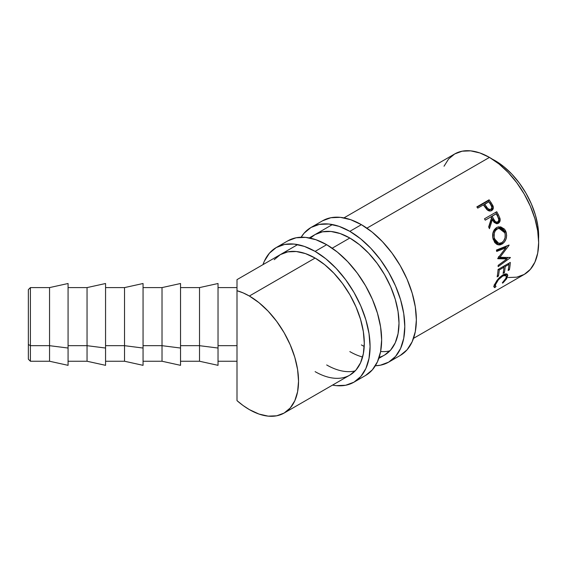 <?xml version="1.0" encoding="UTF-8"?>
<svg xmlns="http://www.w3.org/2000/svg" width="567" height="567" viewBox="0 0 567 567"><rect width="100%" height="100%" fill="white"/><g stroke="black" fill="none" stroke-linecap="round" stroke-linejoin="round"><path stroke-width="0.85" d="M68.075 283.521L68.075 365.318L68.075 348.039L49.549 345.679L30.398 345.679L30.398 287.597L30.398 345.679L49.549 345.679L49.549 287.597L49.549 345.679L68.075 348.039L68.075 283.507L49.549 287.597L30.398 287.597L28.35 289.645L28.35 344.495L30.398 345.679L30.398 361.243L30.398 345.679L28.35 344.495L28.35 289.659M105.561 283.521L105.561 365.318L105.561 348.039L87.042 345.679L68.075 345.679L87.042 345.679L87.042 287.597L87.042 345.679L105.561 348.039L105.561 283.507L87.042 287.597L68.075 287.597M143.054 283.521L143.054 365.318L143.054 348.039L124.527 345.679L105.561 345.679L124.527 345.679L124.527 287.597L124.527 345.679L143.054 348.039L143.054 283.507L124.527 287.597L105.561 287.597M180.54 283.521L180.54 365.318L180.54 348.039L162.02 345.679L143.054 345.679L162.02 345.679L162.02 287.597L162.02 345.679L180.54 348.039L180.54 283.507L162.02 287.597L143.054 287.597M218.033 283.521L218.033 365.332L218.033 348.039L199.513 345.679L180.54 345.679L199.513 345.679L199.513 287.597L199.513 345.679L218.033 348.039L218.033 283.507L199.513 287.597L180.54 287.597M508.294 277.518L516.792 277.178L524.248 274.421A69.55 40.158 -120 0 0 534.908 218.685A69.55 40.158 -120 0 0 489.47 157.399L366.906 228.161L489.47 157.399L479.873 152.948L470.653 150.857L462.148 151.198L454.699 153.955L448.582 159.029L444.032 166.223M378.813 358.379L384.596 355.041L390.713 349.967L395.263 342.773L398.055 333.736L399.005 323.204L398.055 311.581L395.263 299.312L390.713 286.867L384.596 274.733L377.147 263.372L368.642 253.208L359.421 244.653L349.825 238.02L340.228 233.576L331 231.478L322.503 231.818L315.046 234.575A69.55 40.158 60 0 1 349.825 238.02L332.191 248.204L349.825 238.02A69.55 40.158 60 0 1 395.263 299.312A69.55 40.158 60 0 1 384.596 355.041A69.55 40.158 60 0 1 379.167 357.323M236.999 280.289L236.999 290.715A69.55 40.158 60 0 1 249.36 296.024L315.11 258.063L249.36 296.024A69.55 40.158 60 0 1 294.797 357.316A69.55 40.158 60 0 1 284.131 413.045A69.55 40.158 60 0 1 249.36 409.601A69.55 40.158 60 0 1 236.999 400.642L236.999 362.965M491.667 210.555C493.255 209.606 493.708 208.068 493.028 205.949L492.085 206.672L490.164 203.383A67.501 38.974 -120 0 0 488.279 200.718A67.501 38.974 60 0 1 490.164 203.383L491.043 202.561L490.164 203.383L492.085 206.672L493.028 205.949L491.043 202.561A69.55 40.158 -120 0 0 489.094 199.811L488.279 200.718L477.067 207.189L489.094 199.811L476.847 206.884L489.094 199.811A69.55 40.158 60 0 1 491.043 202.561L493.34 207.338L492.61 209.783L491.369 210.711L489.186 210.945L487.889 210.378L484.105 205.878A69.55 40.158 -120 0 0 483.403 204.871L477.747 208.132A69.55 40.158 -120 0 0 476.847 206.884A69.55 40.158 -120 0 1 477.747 208.132L483.403 204.871A69.55 40.158 -120 0 1 484.105 205.878L486.741 209.414C488.371 211.059 490.016 211.441 491.667 210.555L491.844 210.442M496.742 223.767L498.556 222.094L499.017 220.18L497.294 215.233A67.501 38.974 -120 0 0 495.714 212.32A67.501 38.974 60 0 1 497.294 215.233L498.386 214.773A69.55 40.158 -120 0 0 496.735 211.732L484.487 218.798L496.735 211.732A69.55 40.158 60 0 1 498.386 214.773L500.066 218.749L499.676 221.931L498.329 223.299L496.635 223.738L494.133 222.42L492.376 219.713L489.441 228.678A69.55 40.158 -120 0 0 488.655 226.949L491.49 218.012A69.55 40.158 -120 0 0 490.894 216.899L485.239 220.159A69.55 40.158 -120 0 0 484.487 218.798A69.55 40.158 -120 0 1 485.239 220.159L490.894 216.899A69.55 40.158 -120 0 1 491.49 218.012L488.655 226.949A69.55 40.158 -120 0 1 489.441 228.678L492.376 219.713L497.408 223.674L498.329 223.299C499.938 222.264 500.484 220.62 499.974 218.366L498.386 214.773L497.294 215.233L498.832 218.727L499.974 218.366L498.832 218.727C499.307 220.917 498.747 222.533 497.139 223.568L496.791 223.745M505.799 231.244L506.65 235.525L506.019 239.054L504.375 242.088L500.732 244.703L499.421 244.965L496.876 244.377L494.722 242.527L492.829 237.92L492.992 232.654L494.339 229.628L497.202 227.261L500.696 226.857L504.51 229.146L505.799 231.244M506.933 258.913L497.769 258.715A69.55 40.158 -120 0 0 497.741 258.41L505.799 247.822L496.699 251.45A69.55 40.158 -120 0 0 496.423 250.054L509.067 245.022A69.55 40.158 60 0 1 509.102 245.22L499.952 257.283L510.378 257.503A69.55 40.158 60 0 1 510.385 257.694L498.145 266.646A69.55 40.158 -120 0 0 498.145 265.37L506.933 258.913L505.488 258.134L497.975 258.113L505.488 258.134L506.933 258.913L498.145 265.37A69.55 40.158 -120 0 1 498.145 266.646L510.385 257.694L510.045 257.503L510.385 257.694A69.55 40.158 -120 0 0 510.378 257.503L499.952 257.283L498.521 256.667L499.952 257.283L509.102 245.22A69.55 40.158 -120 0 0 509.067 245.022L496.423 250.054A69.55 40.158 -120 0 1 496.699 251.45L505.799 247.822L497.741 258.41A69.55 40.158 -120 0 1 497.769 258.715L506.933 258.913M498.053 269.488L510.3 262.415A69.55 40.158 60 0 1 509.379 269.786L508.124 270.516A69.55 40.158 -120 0 0 508.96 264.364L505.19 266.54A69.55 40.158 60 0 1 504.354 272.692L503.099 273.414A69.55 40.158 -120 0 0 503.935 267.263L499.229 269.984A69.55 40.158 60 0 1 498.393 276.136L497.131 276.859A69.55 40.158 -120 0 0 498.053 269.488A69.55 40.158 -120 0 1 497.131 276.859L498.393 276.136A69.55 40.158 -120 0 0 499.229 269.984L503.935 267.263L503 266.632L503.935 267.263A69.55 40.158 -120 0 1 503.099 273.414L504.354 272.692A69.55 40.158 -120 0 0 505.19 266.54L508.96 264.364L508.025 263.733L508.96 264.364A69.55 40.158 -120 0 1 508.124 270.516L509.379 269.786L508.401 268.992L509.379 269.786A69.55 40.158 -120 0 0 510.3 262.415L498.053 269.488M503.446 282.416L502.631 283.139L502.334 282.82L505.573 279.12L506.487 276.356L505.353 275.144L503.149 275.697L498.443 279.701L495.572 284.535L495.36 285.761L496.054 286.448L494.885 287.604L494.254 287.434L494.509 284.747L496.99 280.431L499.371 277.667L502.986 274.853L505.367 273.882L507.075 274.088L507.812 275.314L506.664 278.695L503.446 282.416M538.558 239.076A61.371 35.43 -120 0 0 495.253 160.737L492.454 159.228M218.033 345.679L236.999 345.679L218.033 345.679M236.999 279.694L236.999 345.679L236.999 290.715L243.13 292.884L249.36 296.024L258.956 302.658L268.177 311.212L276.682 321.369L284.138 332.737L290.247 344.871L294.797 357.316L297.597 369.585L298.54 381.208L297.597 391.74L294.797 400.777L290.247 407.971L284.138 413.045L276.682 415.802L268.177 416.143L258.956 414.052L249.36 409.601L243.13 405.547L236.999 400.642L236.999 345.679L236.999 400.642M538.558 239.083L537.814 225.645L535.347 214.815L531.336 203.837L525.942 193.127L519.365 183.106L511.859 174.14L503.723 166.592L495.253 160.737A61.371 35.43 -120 0 0 492.461 159.228M413.527 338.343L524.248 274.421L530.365 269.346L534.908 262.152L537.707 253.116L538.65 242.577L537.707 230.953L534.908 218.685L530.365 206.246L524.248 194.105L516.792 182.744L508.294 172.588L499.066 164.026L489.47 157.399A69.55 40.158 -120 0 0 454.699 153.955L343.978 217.877M236.999 285.626L236.999 284.258M236.999 362.901L236.999 361.243L218.033 361.243M496.054 286.448C495.225 286.342 495.133 285.534 495.771 284.017L495.147 283.38L495.771 284.017C497.053 280.934 499.343 278.255 502.631 275.98L502.036 275.449L502.631 275.98L506.09 275.463L506.161 277.972L502.334 282.82L502.631 283.139L507.394 277.306L507.337 274.279L502.986 274.853L498.23 278.886L494.509 284.747L494.176 287.363L494.885 287.604L496.054 286.448L494.211 284.712M506.09 275.463L504.595 274.095M493.602 286.094L494.885 287.604L493.602 286.094M506.04 275.923L507.394 277.306L506.04 275.923L506.416 273.854L506.182 275.555M504.552 274.067L505.077 275.753M504.254 265.902L505.19 266.54L504.254 265.902M503.694 266.228A67.501 38.974 60 0 1 503.616 267.043A67.501 38.974 -120 0 0 503.694 266.228M503.376 271.891L504.354 272.692L503.376 271.891M498.294 269.353L499.229 269.984L498.294 269.353M497.415 275.335L498.393 276.136L497.415 275.335M508.719 263.329A67.501 38.974 60 0 1 508.642 264.144A67.501 38.974 -120 0 0 508.719 263.329M504.389 247.368L505.799 247.822L504.389 247.368L496.522 250.55L504.389 247.368M508.131 257.482L506.494 258.68L508.131 257.482M506.863 245.908L505.488 247.722L506.863 245.908M502.022 244.122L500.64 243.824L497.599 244.696L500.64 243.824L502.022 244.122C505.977 241.379 507.337 237.353 506.097 232.038L498.74 226.814L496.557 227.587C492.907 230.351 491.816 234.355 493.269 239.6L498.329 244.887L502.022 244.122M498.173 226.928L504.786 231.988L506.097 232.038L504.786 231.988L505.296 235.801L504.786 231.988L503.234 229.188L500.838 227.41L498.046 226.935M503.453 241.195L500.64 243.824L503.461 241.195M497.089 243.052L494.353 241.103L493.191 238.764L492.695 236.035L493.007 233.243L494.091 230.797L495.898 229.146L498.109 228.466M499.045 228.359L495.898 229.146C492.95 231.393 492.043 234.603 493.191 238.764L494.502 238.82C493.311 234.532 494.19 231.258 497.139 228.997L499.038 228.359L504.864 232.831C505.892 237.155 504.828 240.451 501.682 242.719L498.754 243.335L494.502 238.82L493.191 238.764L497.323 243.094L498.754 243.335M491.263 220.138L492.376 219.713L491.263 220.138L488.832 227.317L491.263 220.138M496.777 222.03L496.522 222.207C494.729 222.689 493.389 221.761 492.496 219.415L491.086 216.686L495.161 214.326L491.086 216.686L492.496 219.415L493.609 218.982L492.496 219.415L494.119 221.86L495.31 222.441M497.691 221.895C495.863 222.342 494.502 221.371 493.609 218.982L495.274 221.513L496.479 222.122L497.691 221.895L498.528 220.932L498.762 219.514L497.741 216.686C499.088 218.777 499.073 220.513 497.691 221.895L497.181 222.108M493.609 218.982L492.149 216.169L491.086 216.686L496.231 213.816L492.149 216.169L493.609 218.982M497.741 216.686A69.55 40.158 -120 0 0 496.231 213.816A69.55 40.158 -120 0 1 497.741 216.686M491.178 210.853L492.22 209.336L492.085 206.672L491.32 210.733M490.136 209.74L488.648 210.173L487.358 209.677L483.807 205.013L485.444 207.43C486.564 209.592 488.045 210.414 489.888 209.91L490.852 209.23C489.002 209.74 487.5 208.876 486.337 206.643L485.444 207.43L486.337 206.643L484.657 204.148L483.807 205.013L488.74 201.788L484.657 204.148L487.733 208.458L489.612 209.485L490.852 209.23L490.164 209.712M490.526 204.382A69.55 40.158 -120 0 0 488.74 201.788A69.55 40.158 -120 0 1 490.526 204.382C492.085 206.303 492.199 207.919 490.852 209.23L491.653 208.316L491.802 206.998L490.526 204.382M490.058 209.797L490.852 209.23M497.663 228.728L495.338 230.663L494.268 233.15L494.148 237.445L495.693 241.23L497.429 242.86L499.527 243.385L501.682 242.719L503.574 241.046L505.041 237.842L505.197 234.221L504.325 231.563L502.674 229.543L500.519 228.451L497.663 228.728M199.513 345.679L199.513 361.243L199.513 345.679M162.02 345.679L162.02 361.243L162.02 345.679M124.527 345.679L124.527 361.243L124.527 345.679M87.042 345.679L87.042 361.243L87.042 345.679M49.549 345.679L49.549 361.243L49.549 345.679M28.35 359.18L28.35 344.495L28.35 359.195L30.398 361.243L49.549 361.243L68.075 365.332M322.531 220.811A77.736 44.878 -120 0 1 361.399 224.66L372.122 232.073L382.427 241.634L391.932 252.988L400.259 265.689L407.099 279.255L412.174 293.16L415.306 306.875L416.362 319.866L415.306 331.638L412.174 341.738L407.099 349.775L400.259 355.445A77.736 44.878 -120 0 0 412.174 293.16A77.736 44.878 -120 0 0 361.399 224.66L349.825 231.343A77.736 44.878 60 0 1 400.607 299.844A77.736 44.878 60 0 1 388.693 362.129A77.736 44.878 60 0 1 375.354 365.758L380.358 365.212L388.693 362.129L395.525 356.459L400.607 348.414L403.732 338.315L404.788 326.542L403.732 313.551L400.607 299.844L395.525 285.938L388.693 272.373L380.358 259.672L370.861 248.318L360.548 238.75L349.825 231.343L361.399 224.66L350.675 219.691L340.363 217.345L330.859 217.728L322.531 220.811L310.957 227.495A77.736 44.878 60 0 1 349.825 231.343L339.101 226.368L328.789 224.029L319.285 224.412L310.957 227.495A77.736 44.878 60 0 0 301.148 237.226L304.125 233.165L310.957 227.495M362.596 357.026A69.55 40.158 60 0 1 349.825 351.597M361.399 344.92A69.55 40.158 -120 0 0 364.205 346.451M380.627 351.497A69.55 40.158 -120 0 0 389.898 350.867M315.046 234.575L310.355 238.14M287.816 240.855A77.736 44.878 -120 0 1 326.684 244.703L337.4 252.117L347.713 261.678L357.217 273.032L365.545 285.733L372.384 299.298L377.459 313.204L380.592 326.911L381.648 339.909L380.592 351.682L377.459 361.781L372.384 369.819L365.545 375.489A77.736 44.878 -120 0 0 377.459 313.204A77.736 44.878 -120 0 0 326.684 244.703L315.11 251.387A77.736 44.878 60 0 1 365.892 319.88A77.736 44.878 60 0 1 353.978 382.172A77.736 44.878 60 0 1 332.524 385.106L336.146 385.638L345.643 385.255L353.978 382.172L360.81 376.502L365.892 368.458L369.018 358.358L370.074 346.586L369.018 333.594L365.892 319.88L360.81 305.974L353.978 292.416L345.643 279.708L336.146 268.361L325.834 258.793L315.11 251.387L326.684 244.703L315.961 239.735L305.648 237.389L296.144 237.771L287.816 240.855L276.242 247.538A77.736 44.878 60 0 1 315.11 251.387L304.387 246.411L294.075 244.072L284.57 244.448L276.242 247.538A77.736 44.878 60 0 0 262.975 264.64L264.328 261.245L269.41 253.208L276.242 247.538M284.131 413.045L349.882 375.085L355.998 370.01L360.548 362.816L363.341 353.78L364.29 343.248L363.341 331.624L360.548 319.356L355.998 306.91L349.882 294.776L342.433 283.408L333.928 273.251L324.707 264.697L315.11 258.063L305.514 253.619L296.286 251.521L287.788 251.861L280.332 254.618A69.55 40.158 60 0 1 315.11 258.063A69.55 40.158 60 0 1 360.548 319.356A69.55 40.158 60 0 1 349.882 375.085A69.55 40.158 60 0 1 315.11 371.64M326.684 364.957A69.55 40.158 -120 0 0 355.183 370.903M280.332 254.618L274.215 259.693M236.999 287.597L218.033 287.597M332.404 224.56L309.263 237.92M297.689 244.597L236.999 279.637M497.245 222.087L496.061 222.399M218.033 365.332L199.513 361.243L180.54 361.243M180.54 365.332L162.02 361.243L143.054 361.243M143.054 365.332L124.527 361.243L105.561 361.243M105.561 365.332L87.042 361.243L68.075 361.243M400.259 355.445L388.693 362.129M365.545 375.489L353.978 382.172"/></g></svg>
